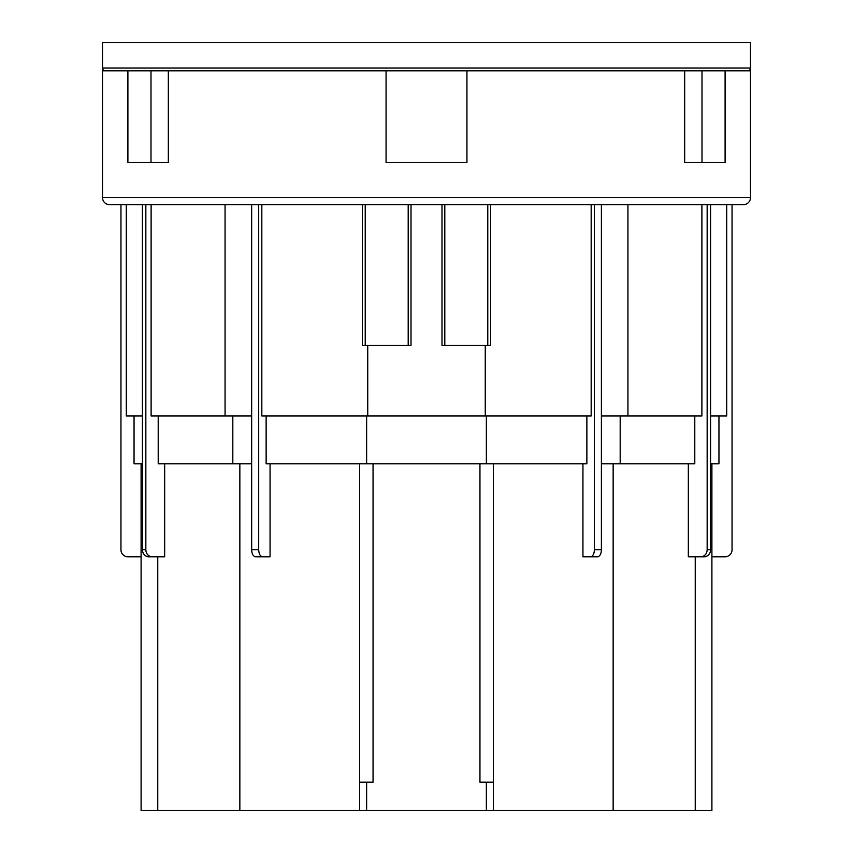 <?xml version="1.0" encoding="UTF-8"?>
<svg xmlns="http://www.w3.org/2000/svg" width="853" height="853" viewBox="0 0 853 853"><rect width="100%" height="100%" fill="white"/><g stroke="black" fill="none" stroke-linecap="round" stroke-linejoin="round"><path stroke-width="1.28" d="M141.097 556.796L127.918 556.796A7.048 6.963 -90 0 1 120.955 549.759L120.955 204.645L109.557 204.645L743.443 204.645L726.703 204.645L726.703 415.933L710.57 415.933M262.607 556.796L255.58 556.796C253.202 556.38 251.891 554.034 251.656 549.759L251.656 204.645L258.694 204.645L258.694 549.759C258.917 554.034 260.229 556.38 262.607 556.796L270.06 556.796L270.06 463.829M142.43 549.759L145.842 549.759A7.048 6.451 90 0 0 152.282 556.796L148.88 556.796A7.048 6.451 -90 0 1 142.43 549.759L142.43 204.645L126.297 204.645L126.297 415.933L142.43 415.933M701.891 204.645L701.891 415.933L627.936 415.933L627.936 204.645L601.397 204.645L601.397 549.759A7.048 3.913 90 0 1 597.484 556.796L590.457 556.796A7.048 3.913 -90 0 0 594.37 549.759L594.37 204.645M102.52 197.597L750.48 197.597L750.48 70.82L102.52 70.82L102.52 197.597A7.048 7.048 -90 0 0 109.557 204.645M750.48 197.597A7.048 7.048 90 0 1 743.443 204.645M684.671 70.82L684.671 162.379L702.008 162.379L702.008 70.82L684.671 70.82M466.932 70.82L466.932 162.379L386.068 162.379L386.068 70.82L466.932 70.82M168.329 162.379L150.992 162.379L150.992 70.82L168.329 70.82L168.329 162.379L127.897 162.379L127.897 70.82M725.103 70.82L725.103 162.379L684.671 162.379M722.64 70.82L702.008 70.82M105.335 70.82A2.815 2.815 0 0 1 102.52 68.005L102.52 42.65L750.48 42.65L750.48 68.005L102.52 68.005M747.665 70.82A2.815 2.815 0 0 0 750.48 68.005M627.936 415.933L601.397 415.933M688.328 463.829L688.328 556.796L700.718 556.796A7.048 6.451 -90 0 0 707.158 549.759L707.158 204.645M694.79 415.933L694.79 463.829L601.397 463.829M700.718 556.796L704.12 556.796A7.048 6.451 90 0 0 710.57 549.759L710.57 204.645M711.903 556.796L725.082 556.796A7.048 6.963 90 0 0 732.045 549.759L732.045 204.645M145.842 549.759L145.842 204.645M151.109 204.645L151.109 415.933L251.656 415.933M158.21 415.933L158.21 463.829L251.656 463.829M164.672 463.829L164.672 556.796L152.282 556.796M261.828 204.645L261.828 415.933L367.739 415.933L367.739 345.508M266.136 415.933L266.136 463.829L586.864 463.829L586.864 415.933M591.172 204.645L591.172 415.933L367.739 415.933M485.261 415.933L485.261 345.508M590.457 556.796L582.94 556.796L582.94 463.829M493.418 463.829L493.418 810.35L141.097 810.35L141.097 463.829M613.147 463.829L613.147 810.35L493.418 810.35M695.238 556.796L695.238 810.35L613.147 810.35M718.951 415.933L718.951 463.829L710.57 463.829M711.903 463.829L711.903 810.35L695.238 810.35M142.43 463.829L134.049 463.829L134.049 415.933M157.762 556.796L157.762 810.35M239.853 463.829L239.853 810.35M359.582 463.829L359.582 810.35M479.951 463.829L479.951 782.18L493.418 782.18M486.37 782.18L486.37 810.35M366.63 782.18L366.63 810.35M373.049 463.829L373.049 782.18L359.582 782.18M411.007 204.645L411.007 345.508L362.408 345.508L362.408 204.645M441.993 204.645L441.993 345.508L490.592 345.508L490.592 204.645M594.37 549.759L601.397 549.759M707.158 549.759L710.57 549.759M251.656 549.759L258.694 549.759M365.223 204.645L365.223 345.508M408.192 204.645L408.192 345.508M444.808 204.645L444.808 345.508M487.777 204.645L487.777 345.508M225.064 204.645L225.064 415.933M620.184 415.933L620.184 463.829M232.816 415.933L232.816 463.829M366.63 415.933L366.63 463.829M486.37 415.933L486.37 463.829"/></g></svg>
